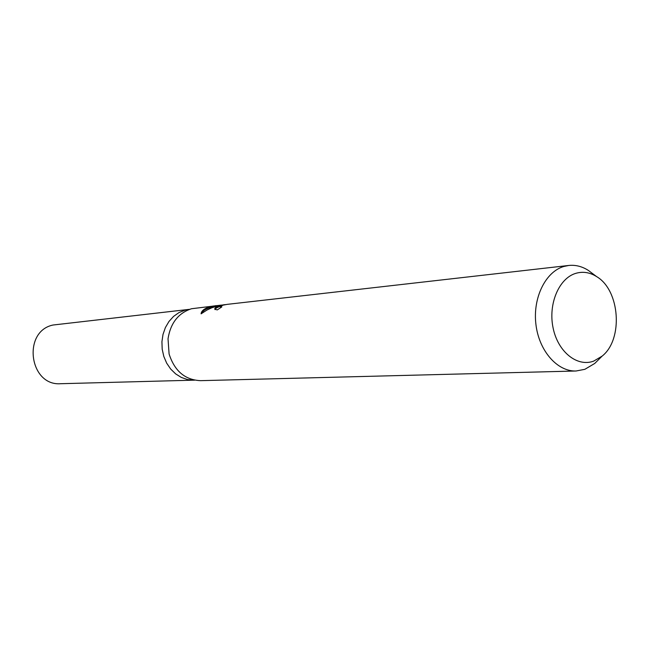 <?xml version="1.0" encoding="UTF-8"?>
<svg xmlns="http://www.w3.org/2000/svg" width="649" height="649" viewBox="0 0 649 649"><rect width="100%" height="100%" fill="white"/><g stroke="black" fill="none" stroke-linecap="round" stroke-linejoin="round"><path stroke-width="0.97" d="M185.014 310.149L179.01 312.567L173.583 316.396L168.975 321.466L165.39 327.567L163.004 334.43L161.925 341.747L162.193 349.203L163.816 356.455L166.696 363.189L170.719 369.094L175.692 373.921L181.404 377.467L187.577 379.576L193.962 380.176L187.577 379.576L181.395 377.467L175.692 373.929L170.719 369.094L166.696 363.189L163.808 356.463L162.193 349.203L161.925 341.747L163.004 334.43L165.39 327.567L168.975 321.466L173.583 316.396L179.01 312.567L185.014 310.149L189.67 309.305M598.694 359.53L594.735 363.456L584.846 369.322L576.052 371.001L200.614 380.663C185.095 379.973 174.589 371.074 169.089 353.973L168.026 338.778C170.525 323.088 178.345 313.078 191.471 308.746L221.374 305.095M576.052 371.001C557.288 371.69 538.946 350.809 535.912 324.33C532.675 297.875 545.485 271.817 563.77 266.488L568.702 265.465L227.239 304.357L222.923 305.176L220.376 306.644L221.82 306.928L217.212 309.93L214.762 309.094C214.681 307.894 216.368 306.709 219.808 305.533L225.674 304.576M224.554 304.673L218.421 305.687L211.825 307.772L206.836 310.117L201.093 313.84C201.304 310.952 204.257 308.559 209.952 306.653L216.182 305.614M568.702 265.465C575.476 264.76 581.991 266.382 588.245 270.341L592.707 273.683M575.777 273.351C582.891 271.274 589.819 272.345 596.561 276.563C620.03 290.176 623.462 339.403 602.102 356.139L593.697 361.112C577.245 367.302 557.937 351.945 553.102 327.964C548.024 304.065 558.935 278.291 575.777 273.351M220.563 306.304C217.269 307.285 215.427 308.389 215.046 309.614M220.595 307.61L220.392 306.717M214.705 306.734L213.391 306.896C207.015 308.064 203.121 310.222 201.709 313.386M213.391 306.896L213.18 305.979M193.702 380.176L60.698 383.713C29.294 386.252 22.05 331.436 52.999 325.027L188.77 309.411M596.561 276.563L588.245 270.341M602.102 356.139L594.735 363.456M193.962 380.176L194.611 380.16"/></g></svg>
